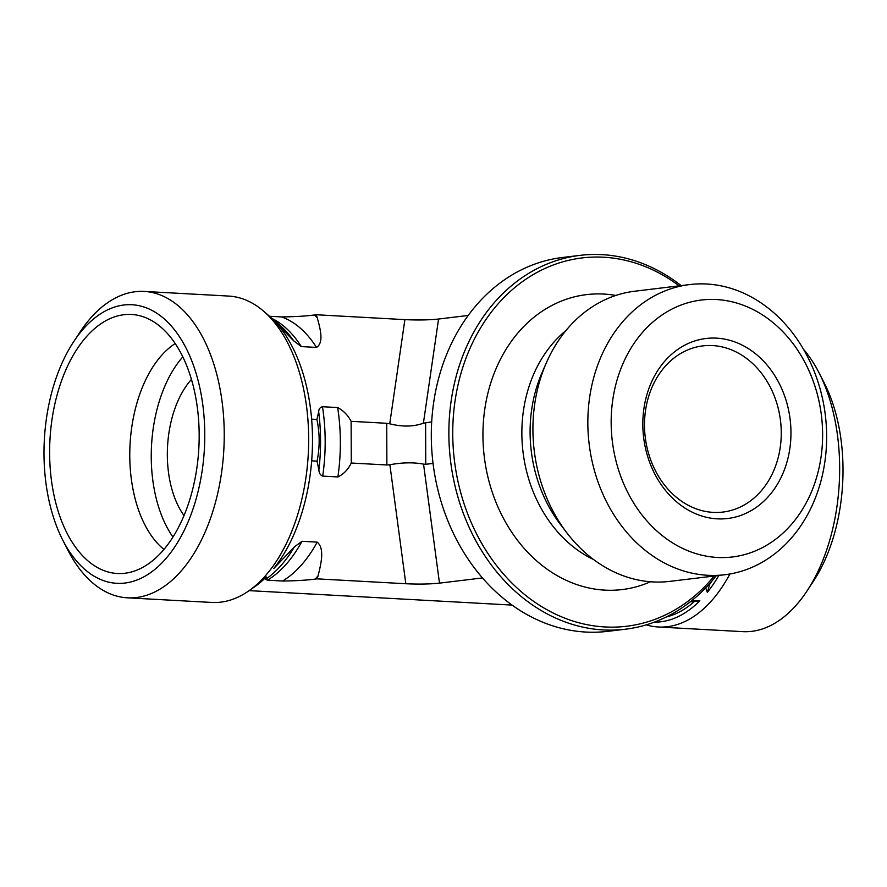 <?xml version="1.0" encoding="UTF-8"?>
<svg xmlns="http://www.w3.org/2000/svg" width="887" height="887" viewBox="0 0 887 887"><rect width="100%" height="100%" fill="white"/><g stroke="black" fill="none" stroke-linecap="round" stroke-linejoin="round"><path stroke-width="1.33" d="M712.583 345.575A83.688 68.133 -96.9 0 1 781.059 426.769A83.688 68.133 -96.9 0 1 722.916 512.065A83.688 68.133 -96.9 0 1 645.237 437.158A83.688 68.133 -96.9 0 1 702.837 345.897A83.688 68.133 -96.9 0 1 712.583 345.575M716.585 338.147A90.662 73.809 83.1 0 0 652.899 470.143A90.662 73.809 83.1 0 0 781.203 477.195A90.662 73.809 83.1 0 0 716.585 338.147M716.441 299.54A129.402 105.342 -96.9 0 1 808.689 498.006A129.402 105.342 -96.9 0 1 625.557 487.939A129.402 105.342 -96.9 0 1 716.441 299.54M706.739 284.017A146.133 118.969 83.1 0 0 689.709 284.572A146.133 118.969 83.1 0 0 589.134 443.932A146.133 118.969 83.1 0 0 724.779 574.743A146.133 118.969 83.1 0 0 826.651 436.227A146.133 118.969 83.1 0 0 706.739 284.017M689.709 284.572L634.793 291.213A146.133 118.969 83.1 0 0 546.425 362.65A146.133 118.969 83.1 0 0 567.015 533.043A146.133 118.969 83.1 0 0 669.862 581.373L724.779 574.743M714.201 576.018A185.505 151.023 -96.9 0 1 509.171 580.253A185.505 151.023 -96.9 0 1 479.002 330.585A185.505 151.023 -96.9 0 1 679.143 285.858M681.149 285.614A188.299 153.296 83.1 0 0 580.12 255.356A188.299 153.296 83.1 0 0 450.529 460.686A188.299 153.296 83.1 0 0 625.302 629.227A188.299 153.296 83.1 0 0 716.219 575.774M625.302 629.227L607.75 631.344A188.299 153.296 -96.9 0 1 431.304 435.96A188.299 153.296 -96.9 0 1 562.569 257.474L580.12 255.356M650.448 581.772A148.539 120.931 -96.9 0 1 484.258 456.605A148.539 120.931 -96.9 0 1 615.844 295.46M123.914 304.995A139.481 80.163 93.1 0 1 197.357 494.414A139.481 80.163 93.1 0 1 62.722 540.028A139.481 80.163 93.1 0 1 73.621 341.772A139.481 80.163 93.1 0 1 123.914 304.995M62.722 540.028L67.955 550.262A153.429 88.179 -86.9 0 0 127.373 597.816A153.429 88.179 -86.9 0 0 223.846 449.454A153.429 88.179 -86.9 0 0 144.215 291.424A153.429 88.179 -86.9 0 0 135.256 291.723A153.429 88.179 -86.9 0 0 79.941 332.17L73.621 341.772M127.373 597.816L211.793 602.45A153.429 88.179 -86.9 0 0 248.227 591.252A153.429 88.179 -86.9 0 0 308.277 454.1A153.429 88.179 -86.9 0 0 263.627 311.193A153.429 88.179 -86.9 0 0 228.646 296.07L144.215 291.424M123.947 314.719A129.713 74.552 93.1 0 1 142.552 316.537A129.713 74.552 93.1 0 1 198.843 448.079A129.713 74.552 93.1 0 1 128.471 572.669A129.713 74.552 93.1 0 1 124.845 573.257A129.713 74.552 93.1 0 1 49.617 453.024A129.713 74.552 93.1 0 1 123.947 314.719M269.504 316.271L281.623 316.936C295.216 316.737 306.082 316.094 314.242 314.996L316.193 314.752L317.18 317.568C319.996 327.835 324.32 342.537 316.504 347.427L301.325 346.595L293.73 340.874L272.874 319.431A148.85 85.551 93.1 0 1 273.739 568.534L294.44 546.847L302.001 541.292L317.191 542.134C325.041 548.554 320.817 564.587 318.089 575.807L317.114 578.856L315.162 579.089C307.046 580.187 296.169 580.83 282.543 581.029L267.364 580.198L265.701 579.244A139.259 80.041 93.1 0 1 265.546 579.344M351.119 421.325L351.274 463.025C348.147 469.5 343.69 474.135 337.892 476.951L322.713 476.108C320.318 475.144 319.043 473.081 318.877 469.933L317.047 461.14C319.908 447.403 319.863 433.499 316.903 419.44L318.677 411.812C318.81 409.029 320.085 407.333 322.469 406.723L337.648 407.554C343.469 410.648 347.959 415.249 351.119 421.325L386.732 423.287L386.876 464.976L351.274 463.025M265.435 579.422L266.255 576.938A148.85 85.551 93.1 0 1 253.87 587.371L248.227 591.252M163.929 549.408A111.585 64.13 93.1 0 1 130.056 444.298A111.585 64.13 93.1 0 1 175.238 343.546M182.833 356.851A111.585 64.13 -86.9 0 0 172.932 537.012M191.47 379.392A83.688 48.098 -86.9 0 0 183.986 515.558M431.692 421.857L423.398 423.21C413.497 426.78 402.277 426.969 389.737 423.809L386.732 423.287M468.225 315.45L438.566 319.032C429.031 320.041 417.81 320.24 404.893 319.63L316.193 314.752M316.903 419.44L311.647 419.152M803.544 349.367A153.429 88.179 93.1 0 1 819.045 372.806A153.429 88.179 93.1 0 1 807.059 590.897A153.429 88.179 93.1 0 1 751.744 631.344A153.429 88.179 93.1 0 1 742.785 631.644L658.354 626.998A153.429 88.179 93.1 0 1 646.246 624.858M807.059 590.897L813.379 581.295A139.481 80.163 -86.9 0 0 824.278 383.029L819.045 372.806M729.901 573.978A153.429 88.179 93.1 0 1 658.354 626.998M705.697 587.87L707.338 592.361A148.85 85.551 -86.9 0 0 718.858 575.452M654.296 622.142A148.85 85.551 -86.9 0 0 699.854 600.776L691.272 601.031M249.147 590.631L512.032 605.078M690.175 601.896L699.854 600.776M482.461 577.936L439.486 583.136L423.542 464.145C413.619 462.227 402.399 462.426 389.881 464.744L405.814 583.735C418.731 584.333 429.951 584.134 439.486 583.136M405.814 583.735L317.114 578.856M707.338 592.361L709.966 583.247M423.542 464.145L425.749 464.289L425.605 422.589M386.876 464.976L389.881 464.744M317.047 461.14L311.681 460.852M433.044 463.413L425.749 464.289M593.713 559.63A129.835 105.697 -96.9 0 1 523.008 451.926A129.835 105.697 -96.9 0 1 566.017 330.485M567.015 533.043L560.562 524.616A130.566 106.296 -96.9 0 1 542.157 372.385L546.425 362.65M314.242 314.996A151.333 86.981 93.1 0 1 317.18 317.568M317.191 542.134A137.385 78.965 93.1 0 1 282.543 581.029M318.089 575.807A151.333 86.981 93.1 0 1 315.162 579.089M281.623 316.936A137.385 78.965 93.1 0 1 316.504 347.427M337.648 407.554A137.385 78.965 93.1 0 1 337.892 476.951M302.001 541.292A137.385 78.965 93.1 0 1 267.364 580.198M272.043 318.466A137.385 78.965 93.1 0 1 301.325 346.595M322.469 406.723A137.385 78.965 93.1 0 1 322.713 476.108M294.44 546.847A139.259 80.041 93.1 0 1 265.701 579.244M263.627 311.193L279.671 325.041A139.259 80.041 93.1 0 1 293.73 340.874M318.677 411.812A139.259 80.041 93.1 0 1 318.877 469.933M404.893 319.63L389.737 423.809M694.521 601.375A145.058 83.378 93.1 0 1 666.292 616.953M712.272 580.597A145.058 83.378 93.1 0 1 709.589 584.466M423.398 423.21L438.566 319.032"/></g></svg>
